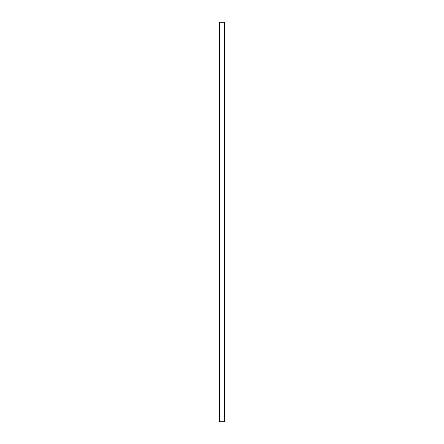 <?xml version="1.0" encoding="UTF-8"?>
<svg xmlns="http://www.w3.org/2000/svg" width="444" height="444" viewBox="0 0 444 444"><rect width="100%" height="100%" fill="white"/><g stroke="black" fill="none" stroke-linecap="round" stroke-linejoin="round"><path stroke-width="0.67" d="M219.336 22.2L219.336 421.8L224.42 421.8L224.42 22.2L219.336 22.2M224.42 96.431L224.42 26.196M219.941 22.2L219.941 421.8M223.937 22.2L223.937 421.8"/></g></svg>
